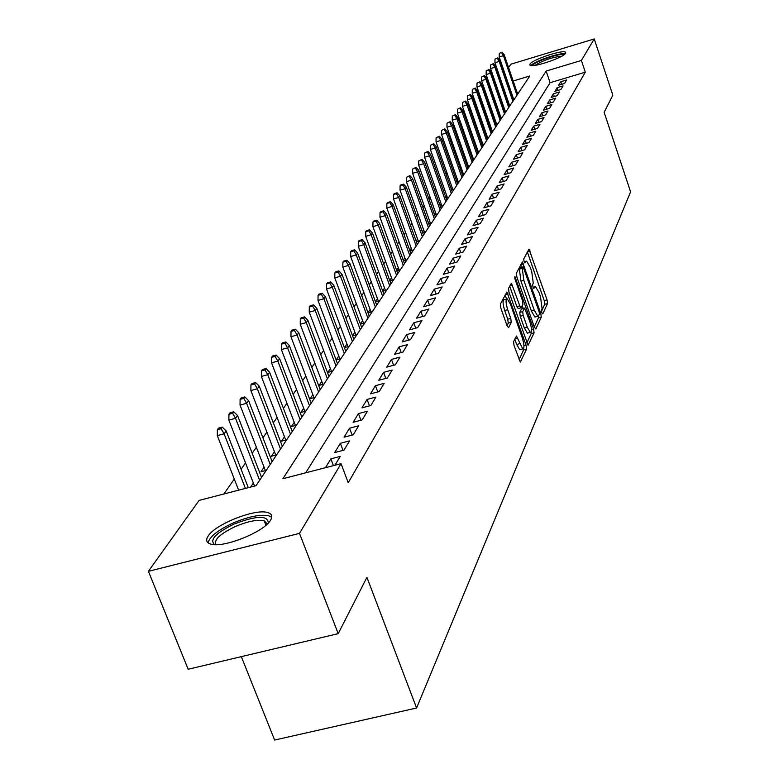 <?xml version="1.0" encoding="UTF-8"?>
<svg xmlns="http://www.w3.org/2000/svg" width="779" height="779" viewBox="0 0 779 779"><rect width="100%" height="100%" fill="white"/><g stroke="black" fill="none" stroke-linecap="round" stroke-linejoin="round"><path stroke-width="1.17" d="M541.824 312.613L542.807 313.83L547.549 303.518L547.053 299.866L529.009 249.144L523.731 258.959L524.072 261.54L524.88 262.922L526.623 261.121L530.285 267.382L531.716 271.491L533.274 283.254L532.632 284.569L532.972 287.149L533.761 288.503L535.514 286.633L539.107 292.777L540.519 296.867L542.096 308.669L541.473 310.013L541.824 312.613M208.178 536.04C215.471 524.014 255.96 508.19 267.966 512.631C271.949 513.897 272.806 516.428 270.537 520.206C264.276 531.882 223.378 548.309 210.885 544.122C206.406 542.827 205.51 540.129 208.178 536.04M529.993 64.053C532.339 59.584 563.383 49.291 565.525 52.29L565.525 53.313C563.538 57.704 532.096 68.162 529.973 65.154L529.993 64.053M513.556 341.64L514.052 345.603L520.333 362.089L526.585 349.119L526.078 345.214L506.905 291.969L500.352 304.151L500.848 308.104L507.08 325.807L508.629 327.638L511.258 322.311L510.761 318.397L507.704 309.691C505.688 302.924 505.552 299.311 507.275 298.834L510.469 304.2L522.329 337.989C524.345 344.805 524.481 348.447 522.728 348.895L516.496 336.07L513.556 341.64M508.56 67.491L510.927 64.18L594.221 38.95L612.839 95.213L604.134 112.293L630.591 191.868L416.58 708.004L366.928 577.327L338.203 633.639L299.496 533.362L148.409 571.328L199.112 500.4L256.028 485.668L529.817 75.982L513.176 80.987M594.221 38.95L581.397 60.46L546.157 71.064L282.884 478.715L341.046 463.661L299.496 533.362M341.046 463.661L348.242 482.717L585.302 72.184L581.397 60.46M534.404 327.219L535.845 328.972L541.298 317.111L540.801 313.392L522.427 261.91L516.38 273.186L516.857 276.954L534.404 327.219M534.082 332.808L528.074 345.292L509.008 292.222L508.521 288.366L511.414 283.225L519.827 305.884L520.995 307.851L522.952 304.326L522.466 300.528L514.997 279.155L514.87 276.409L533.576 329.001L534.082 332.808L531.151 333.597L526.808 342.994M253.36 483.058L250.672 487.05M264.071 467.137L260.955 471.762L266.243 470.389M274.442 451.723L271.404 456.231L276.613 454.868M284.491 436.785L281.531 441.177L286.662 439.823M294.228 422.306L291.346 426.59L296.409 425.246M303.674 408.264L300.869 412.442L305.855 411.108M312.846 394.632L310.1 398.712L315.018 397.387M321.746 381.408L319.069 385.381L323.918 384.076M330.384 368.555L327.774 372.44L332.565 371.145M338.787 356.071L336.226 359.869L340.959 358.583M346.947 343.938L344.454 347.648L349.119 346.373M354.883 332.146L352.498 335.691M362.605 320.666L360.346 324.015M370.122 309.497L367.99 312.661M377.435 298.62L375.42 301.619M384.553 288.035L382.655 290.859M391.496 277.714L389.704 280.382M398.254 267.664L396.569 270.177M404.846 257.868L403.259 260.235M411.283 248.306L409.773 250.536M417.554 238.987L416.142 241.091M423.669 229.893L422.345 231.86M429.638 221.012L428.392 222.862M435.471 212.346L434.302 214.079M441.167 203.884L440.077 205.51M446.727 195.617L445.705 197.136M452.161 187.544L451.207 188.946M457.468 179.647L456.591 180.952M462.668 171.925L461.85 173.142M467.741 164.379L466.981 165.499M472.707 156.988L472.006 158.03M477.566 149.763L476.923 150.727M482.328 142.693L481.734 143.579M486.982 135.78L486.437 136.578M491.539 129.002L491.052 129.733M495.999 122.371L495.561 123.024M500.371 115.867L499.972 116.46M504.656 109.508L504.305 110.024M564.522 83.489L566.664 79.935L560.773 81.688L558.592 85.262L564.522 83.489M560.89 89.517L563.081 85.885L557.131 87.657L554.911 91.299L560.89 89.517M557.189 95.671L559.419 91.961L553.421 93.753L551.152 97.463L557.189 95.671M553.421 101.952L555.69 98.164L549.633 99.965L547.316 103.753L553.421 101.952M549.565 108.359L551.883 104.493L545.758 106.314L543.401 110.18L549.565 108.359M545.621 114.903L547.997 110.959L541.814 112.789L539.399 116.743L545.621 114.903M541.609 121.592L544.024 117.561L537.783 119.401L535.319 123.442L541.609 121.592M537.5 128.418L539.974 124.299L533.664 126.159L531.151 130.288L537.5 128.418M533.303 135.4L535.825 131.193L529.457 133.063L526.886 137.279L533.303 135.4M529.009 142.528L531.599 138.234L525.153 140.123L522.524 144.427L529.009 142.528M524.627 149.821L527.266 145.43L520.752 147.328L518.074 151.739L524.627 149.821M520.138 157.28L522.845 152.781L516.263 154.7L513.517 159.208L520.138 157.28M515.552 164.905L518.317 160.308L511.667 162.246L508.853 166.852L515.552 164.905M510.858 172.714L513.692 168.011L506.963 169.958L504.091 174.671L510.858 172.714M506.058 180.699L508.95 175.879L502.153 177.846L499.212 182.675L506.058 180.699M501.14 188.869L504.101 183.941L497.226 185.928L494.217 190.865L501.14 188.869M496.106 197.243L499.144 192.199L492.192 194.195L489.105 199.249L496.106 197.243M490.945 205.812L494.061 200.641L487.031 202.657L483.876 207.837L490.945 205.812M485.668 214.595L488.852 209.298L481.743 211.333L478.51 216.64L485.668 214.595M480.253 223.592L483.516 218.169L476.329 220.214L473.009 225.657L480.253 223.592M474.703 232.824L478.053 227.264L470.769 229.328L467.371 234.898L474.703 232.824M469.016 242.288L472.444 236.582L465.082 238.666L461.596 244.382L469.016 242.288M463.174 251.987L466.699 246.135L459.24 248.238L455.666 254.1L463.174 251.987M457.185 261.948L460.798 255.94L453.251 258.063L449.59 264.081L457.185 261.948M451.041 272.173L454.751 266.009L447.107 268.142L443.348 274.315L451.041 272.173M444.731 282.67L448.538 276.341L440.797 278.493L436.931 284.832L444.731 282.67M438.246 293.449L442.151 286.945L434.322 289.116L430.349 295.631L438.246 293.449M431.576 304.531L435.597 297.841L427.671 300.042L423.591 306.731L431.576 304.531M424.73 315.914L428.859 309.049L420.826 311.259L416.629 318.144L424.73 315.914M417.69 327.628L421.936 320.558L413.795 322.788L409.481 329.868L417.69 327.628M410.445 339.673L414.817 332.409L406.56 334.658L402.13 341.942L410.445 339.673M402.986 352.069L407.485 344.591L399.121 346.859L394.554 354.357L402.986 352.069M395.304 364.835L399.939 357.133L391.467 359.421L386.764 367.143L395.304 364.835M387.397 377.99L392.168 370.054L383.58 372.362L378.73 380.308L387.397 377.99M379.246 391.535L384.164 383.356L375.459 385.693L370.463 393.882L379.246 391.535M370.843 405.508L375.916 397.076L367.084 399.423L361.933 407.875L370.843 405.508M362.177 419.91L367.415 411.215L358.447 413.591L353.14 422.296L362.177 419.91M353.238 434.779L358.642 425.801L349.537 428.197L344.065 437.185L353.238 434.779M344.006 450.135L349.576 440.865L340.345 443.28L334.688 452.56L344.006 450.135M334.921 465.248L340.228 456.416L330.861 458.85L325.466 467.692M585.302 72.184L550.091 82.72L305.699 472.804M495.804 102.604L495.405 103.179M491.374 108.972L490.926 109.625M486.856 115.477L486.359 116.198M482.24 122.118L481.695 122.907M477.527 128.905L476.933 129.772M472.717 135.838L472.064 136.773M467.799 142.917L467.088 143.94M462.765 150.162L461.996 151.262M457.624 157.562L456.796 158.76M452.365 165.129L451.469 166.424M446.98 172.88L446.026 174.262M441.479 180.796L440.447 182.286M435.851 188.907L434.74 190.495M430.076 197.204L428.898 198.908M424.175 205.705L422.919 207.526M418.128 214.42L416.784 216.348M411.925 223.339L410.504 225.394M405.577 232.483L404.058 234.664M399.062 241.85L397.446 244.178M392.382 251.471L390.668 253.935M385.537 261.325L383.716 263.945M378.506 271.452L376.578 274.227M371.291 281.842L369.246 284.773M363.871 292.505L361.709 295.621M356.256 303.469L353.978 306.76M348.437 314.735L346.012 318.212M340.394 326.313L337.833 329.994M332.117 338.222L329.42 342.108M323.606 350.472L320.753 354.581M314.843 363.082L311.834 367.425M305.826 376.072L302.642 380.649M296.526 389.451L293.167 394.291M286.954 403.24L283.4 408.342M277.071 417.447L273.332 422.841M266.885 432.121L262.932 437.808M256.369 447.253L252.192 453.261M245.512 462.882L241.1 469.231M234.294 479.036L223.914 493.974M519.116 91.99L517.139 92.584M500.546 97.541L500.06 97.687M513.137 98.836L514.89 98.31M508.969 104.99L510.79 104.444M504.734 111.27L506.603 110.706M500.4 117.678L502.328 117.103M495.97 124.221L497.966 123.627M491.452 130.901L493.516 130.297M486.836 137.727L488.969 137.104M482.123 144.699L484.324 144.047M477.303 151.817L479.582 151.155M472.386 159.101L474.723 158.41M467.342 166.54L469.766 165.83M462.2 174.145L464.703 173.415M456.932 181.926L459.513 181.176M451.538 189.881L454.215 189.102M446.026 198.022L448.792 197.223M440.378 206.357L443.232 205.539M434.594 214.887L437.555 214.04M428.664 223.631L431.732 222.755M422.598 232.58L425.762 231.675M416.376 241.753L419.657 240.818M409.997 251.15L413.396 250.195M403.454 260.79L406.969 259.797M396.745 270.673L400.387 269.651M389.86 280.82L393.629 279.758M382.791 291.229L386.696 290.139M375.527 301.911L379.587 300.782M368.068 312.885L372.274 311.717M369.285 316.186L349.907 263.526L348.495 265.435L367.931 318.221M360.404 324.161L364.767 322.954M338.846 270.917L335.652 271.822L334.843 272.903L338.028 272.007L338.846 270.917L341.971 274.266L361.699 327.54M352.517 335.749L357.045 334.503M282.183 445.919L282.68 445.783M271.939 461.158L272.504 461.012M261.364 476.904L261.997 476.738M241.334 656.639L274.617 740.05L416.58 708.004M338.203 633.639L188.167 669.258L148.409 571.328M495.814 85.33L496.174 84.833M550.091 82.72L546.157 71.064M560.773 81.688L561.659 84.346M557.131 87.657L558.046 90.364M553.421 93.753L554.346 96.518M549.633 99.965L550.587 102.789M545.758 106.314L546.741 109.196M541.814 112.789L542.817 115.73M537.783 119.401L538.805 122.41M533.664 126.159L534.706 129.236M529.457 133.063L530.528 136.208M525.153 140.123L526.253 143.336M520.752 147.328L521.881 150.62M516.263 154.7L517.422 158.069M511.667 162.246L512.855 165.693M506.963 169.958L508.181 173.483M502.153 177.846L503.409 181.458M497.226 185.928L498.521 189.628M492.192 194.195L493.516 197.983M487.031 202.657L488.384 206.542M481.743 211.333L483.136 215.316M476.329 220.214L477.761 224.303M470.769 229.328L472.249 233.515M465.082 238.666L466.602 242.97M459.24 248.238L460.808 252.659M453.251 258.063L454.868 262.601M447.107 268.142L448.772 272.806M440.797 278.493L442.521 283.283M434.322 289.116L436.094 294.043M427.671 300.042L429.492 305.105M420.826 311.259L422.715 316.469M413.795 322.788L415.743 328.154M406.56 334.658L408.576 340.18M399.121 346.859L401.204 352.556M391.467 359.421L393.619 365.293M383.58 372.362L385.809 378.409M375.459 385.693L377.766 391.934M367.084 399.423L369.48 405.869M358.447 413.591L360.93 420.241M349.537 428.197L352.127 435.072M340.345 443.28L343.033 450.389M330.861 458.85L333.422 465.628M541.483 311.288L544.716 304.287L544.229 300.636L527.354 251.977M521.609 267.285L520.732 264.763M534.277 326.849L538.425 317.89L538.455 316.255M539.457 314.365L539.117 311.756L523.157 266.856L522.261 268.317L523.809 280.245L534.238 310.169L537.822 316.303L539.457 314.365M520.333 267.684L522.962 266.954M535.748 316.868L534.939 317.082L531.346 310.948L520.917 281.044L519.369 269.115L520.08 267.752M509.68 286.127L516.886 306.683L518.366 308.494M522.261 305.757L523.215 308.494M527.295 327.199L530.333 332.37C531.989 331.903 531.843 328.358 529.876 321.727L524.647 308.104L522.69 311.629L523.186 315.466L527.295 327.199L524.345 327.998L527.393 333.159L528.123 332.964M521.803 308.942L524.325 308.26M524.345 327.998L520.236 316.264L519.749 312.437L521.394 309.059M531.151 333.597L531.19 331.951M520.528 349.479L519.739 349.693L516.652 344.484L514.763 339.128M506.525 299.048L504.286 299.662C502.543 300.129 502.679 303.752 504.695 310.509L507.704 309.691M507.012 325.612L508.249 323.129L507.752 319.205L504.695 310.509M506.584 298.97L505.152 294.89M519.048 359.762L523.605 349.907L523.673 348.417M502.036 52.135L499.271 53.41L502.036 52.135L504.188 54.686L503.429 55.708L499.212 56.994L513.497 98.719M501.618 52.699L503.429 55.708L516.944 95.233M504.188 54.686L517.675 94.152M499.212 56.994L499.271 53.41M532.797 65.572L532.992 65.154C534.988 61.278 561.815 52.378 563.723 54.968M561.786 56.176C552.184 57.208 543.275 60.265 535.056 65.339M565.135 53.8C560.023 52.407 534.16 61.278 530.966 65.524M214.576 544.628C209.298 539.857 215.802 533.002 234.08 524.072C256.583 515.494 267.986 515.143 268.268 523.04L268.268 523.04M267.314 523.994L264.208 520.771C257.469 519.369 247.829 521.297 235.307 526.546C220.194 533.781 213.728 539.818 215.91 544.657M271.735 517.324L268.998 515.854C260.644 514.111 248.696 516.496 233.145 523.011C217.838 530.11 209.502 536.731 208.12 542.875M497.8 57.821L494.996 59.116L497.8 57.821L499.972 60.392L499.203 61.434L494.938 62.729L509.398 104.863M497.362 58.396L499.203 61.434L512.874 101.328M499.972 60.392L513.614 100.228M494.938 62.729L494.996 59.116M493.467 63.615L490.643 64.93L493.467 63.615L495.668 66.215L494.889 67.276L490.585 68.581L505.211 111.124M493.029 64.209L494.889 67.276L508.716 107.551M495.668 66.215L509.466 106.421M490.585 68.581L490.643 64.93M489.056 69.535L486.193 70.87L489.056 69.535L491.276 72.155L490.478 73.236L486.135 74.55L500.936 117.522M488.608 70.139L490.478 73.236L504.471 113.909M491.276 72.155L505.24 112.751M486.135 74.55L486.193 70.87M484.548 75.582L481.656 76.926L484.548 75.582L486.797 78.221L485.979 79.331L481.597 80.656L496.583 124.046M484.09 76.196L485.979 79.331L500.137 120.385M486.797 78.221L500.926 119.206M481.597 80.656L481.656 76.926M479.942 81.746L477.021 83.119L479.942 81.746L482.22 84.414L481.393 85.544L476.962 86.878L492.124 130.706M479.484 82.379L481.393 85.544L495.717 127.006M482.22 84.414L496.515 125.799M476.962 86.878L477.021 83.119M475.248 88.056L472.288 89.439L475.248 88.056L477.546 90.744L476.699 91.893L472.22 93.237L487.586 137.513M474.771 88.689L476.699 91.893L491.198 133.764M477.546 90.744L492.016 132.537M472.22 93.237L472.288 89.439M470.448 94.483L467.449 95.895L470.448 94.483L472.775 97.2L471.908 98.378L467.39 99.731L482.941 144.456M469.961 95.135L471.908 98.378L486.583 140.668M472.775 97.2L487.42 139.412M467.39 99.731L467.449 95.895M465.54 101.066L462.502 102.487L465.54 101.066L467.906 103.802L467.011 105.009L462.444 106.372L478.199 151.554M465.044 101.728L467.011 105.009L481.87 147.718M467.906 103.802L482.727 146.433M462.444 106.372L462.502 102.487M460.525 107.784L457.458 109.235L460.525 107.784L462.921 110.55L462.005 111.777L457.4 113.159L473.35 158.819M460.019 108.466L462.005 111.777L477.06 154.924M462.921 110.55L477.936 153.619M457.4 113.159L457.458 109.235M455.403 114.649L452.297 116.12L455.403 114.649L457.828 117.444L456.893 118.7L452.229 120.093L468.393 166.229M454.887 115.35L456.893 118.7L472.132 162.285M457.828 117.444L473.028 160.951M452.229 120.093L452.297 116.12M450.165 121.68L447.019 123.17L450.165 121.68L452.618 124.494L451.664 125.779L446.951 127.181L463.33 173.814M449.629 122.391L451.664 125.779L467.108 169.822M452.618 124.494L468.013 168.449M446.951 127.181L447.019 123.17M444.809 128.866L441.615 130.375L444.809 128.866L447.292 131.7L446.318 133.024L441.557 134.436L458.149 181.565M444.264 129.587L446.318 133.024L461.957 177.524M447.292 131.7L462.892 176.122M441.557 134.436L441.615 130.375M439.327 136.208L436.094 137.747L439.327 136.208L441.839 139.081L440.846 140.424L436.036 141.846L452.852 189.501M438.772 136.958L440.846 140.424L456.689 185.402M441.839 139.081L457.653 183.971M436.036 141.846L436.094 137.747M433.718 143.725L430.446 145.293L433.718 143.725L436.269 146.627L435.247 148L430.378 149.441L447.428 197.613M433.143 144.495L435.247 148L451.304 193.455M436.269 146.627L452.287 191.994M430.378 149.441L430.446 145.293M427.973 151.428L424.662 153.015L427.973 151.428L430.553 154.349L429.521 155.761L424.594 157.212L441.888 205.919M427.389 152.207L429.521 155.761L445.792 201.703M430.553 154.349L446.795 200.203M424.594 157.212L424.662 153.015M422.091 159.305L418.742 160.912L422.091 159.305L424.721 162.256L423.649 163.707L418.674 165.167L436.211 214.429M421.497 160.104L423.649 163.707L440.154 210.155M424.721 162.256L441.177 208.616M418.674 165.167L418.742 160.912M416.074 167.378L412.675 169.014L416.074 167.378L418.732 170.358L417.641 171.838L412.607 173.308L430.397 223.135M415.47 168.196L417.641 171.838L434.37 218.802M418.732 170.358L435.422 217.224M412.607 173.308L412.675 169.014M409.91 175.635L406.463 177.3L409.91 175.635L412.607 178.654L411.487 180.173L406.395 181.653L424.438 232.054M409.287 176.473L411.487 180.173L428.45 227.653M412.607 178.654L429.531 226.046M406.395 181.653L406.463 177.3M403.59 184.107L400.737 184.944L400.094 185.801L402.957 184.964L403.59 184.107L406.326 187.155L405.177 188.703L400.036 190.203L418.342 241.198M402.957 184.964L405.177 188.703L422.393 236.728M406.326 187.155L423.494 235.073M400.036 190.203L400.094 185.801M397.115 192.793L394.232 193.63L393.57 194.516L396.462 193.669L397.115 192.793L399.89 195.87L398.712 197.457L393.502 198.966L412.091 250.565M396.462 193.669L398.712 197.457L416.171 246.028M399.89 195.87L417.31 244.333M393.502 198.966L393.57 194.516M390.483 201.693L387.553 202.54L386.881 203.446L389.802 202.598L390.483 201.693L393.288 204.799L392.08 206.435L386.812 207.954L405.684 260.167M389.802 202.598L392.08 206.435L409.803 255.561M393.288 204.799L410.961 253.827M386.812 207.954L386.881 203.446M383.667 210.817L380.707 211.674L380.016 212.599L382.976 211.742L383.667 210.817L386.52 213.962L385.284 215.637L379.957 217.175L399.111 270.011M382.976 211.742L385.284 215.637L403.269 265.337M386.52 213.962L404.457 263.565M379.957 217.175L380.016 212.599M376.685 220.184L373.686 221.051L372.975 222.005L375.975 221.139L376.685 220.184L379.577 223.359L378.312 225.082L372.917 226.631L392.373 280.119M375.975 221.139L378.312 225.082L396.569 275.367M379.577 223.359L397.787 273.546M372.917 226.631L372.975 222.005M369.509 229.795L366.481 230.672L365.75 231.645L368.788 230.779L369.509 229.795L372.45 233.009L371.145 234.771L365.682 236.339L385.449 290.479M368.788 230.779L371.145 234.771L389.685 285.659M372.45 233.009L390.941 283.79M365.682 236.339L365.75 231.645M362.147 239.669L359.08 240.545L358.33 241.548L361.407 240.672L362.147 239.669L365.137 242.912L363.803 244.723L358.272 246.3L378.351 301.122M361.407 240.672L363.803 244.723L382.625 296.224M365.137 242.912L383.911 294.306M358.272 246.3L358.33 241.548M354.591 249.806L351.485 250.692L350.716 251.714L353.822 250.828L354.591 249.806L357.619 253.078L356.246 254.937L350.647 256.534L371.057 312.058M353.822 250.828L356.246 254.937L375.381 307.082M357.619 253.078L376.695 305.105M350.647 256.534L350.716 251.714M346.032 261.277L346.821 260.215L343.675 261.111L342.887 262.172L346.032 261.277L348.495 265.435L342.818 267.051L363.569 323.285M346.821 260.215L349.907 263.526M342.818 267.051L342.887 262.172M341.971 274.266L340.52 276.233L334.775 277.85L355.876 334.824M338.028 272.007L340.52 276.233L360.278 329.673M334.775 277.85L334.843 272.903M330.637 281.92L327.404 282.835L326.567 283.946L329.799 283.04L330.637 281.92L333.811 285.309L332.321 287.324L326.508 288.96L347.97 346.684M329.799 283.04L332.321 287.324L352.41 341.455M333.811 285.309L353.841 339.303M326.508 288.96L326.567 283.946M322.194 293.235L318.923 294.16L318.066 295.309L321.337 294.384L322.194 293.235L325.427 296.663L323.889 298.737L317.998 300.392L339.839 358.885M321.337 294.384L323.889 298.737L344.318 353.559M325.427 296.663L345.788 351.358M317.998 300.392L318.066 295.309M313.509 304.881L310.198 305.806L309.302 306.994L312.622 306.069L313.509 304.881L316.79 308.348L315.213 310.48L309.244 312.155L331.464 371.447M312.622 306.069L315.213 310.48L335.992 366.013M316.79 308.348L337.502 363.744M309.244 312.155L309.302 306.994M304.57 316.868L301.21 317.803L300.295 319.02L303.654 318.085L304.57 316.868L307.909 320.373L306.283 322.574L300.227 324.259L322.857 384.368M303.654 318.085L306.283 322.574L327.423 378.837M307.909 320.373L328.981 376.5M300.227 324.259L300.295 319.02M295.358 329.215L291.95 330.16L291.015 331.416L294.423 330.471L295.358 329.215L298.756 332.76L297.081 335.028L290.947 336.723L313.986 397.67M294.423 330.471L297.081 335.028L318.601 392.041M298.756 332.76L320.208 389.636M290.947 336.723L291.015 331.416M285.874 341.932L282.417 342.887L281.453 344.182L284.91 343.227L285.874 341.932L289.33 345.516L287.607 347.853L281.385 349.567L304.862 411.38M284.91 343.227L287.607 347.853L309.506 405.645M289.33 345.516L311.162 403.162M281.385 349.567L281.453 344.182M276.087 355.039L272.592 356.003L271.589 357.337L275.094 356.373L276.087 355.039L279.622 358.671L277.84 361.076L271.53 362.81L295.445 425.5M275.094 356.373L277.84 361.076L300.139 419.657M279.622 358.671L301.843 417.106M271.53 362.81L271.589 357.337M266.009 368.564L262.455 369.528L261.423 370.911L264.987 369.937L266.009 368.564L269.602 372.235L267.762 374.718L261.364 376.461L285.747 440.067M264.987 369.937L267.762 374.718L290.479 434.117M269.602 372.235L292.242 431.478M261.364 376.461L261.423 370.911M255.6 382.508L252.007 383.492L250.935 384.904L254.548 383.93L255.6 382.508L259.261 386.218L257.362 388.789L250.877 390.552L275.737 455.092M254.548 383.93L257.362 388.789L280.518 449.025M259.261 386.218L282.339 446.299M250.877 390.552L250.935 384.904M244.869 396.901L241.208 397.894L240.107 399.364L243.769 398.371L244.869 396.901L248.589 400.669L246.631 403.318L240.049 405.09L265.415 470.604M243.769 398.371L246.631 403.318L270.235 464.411M248.589 400.669L272.114 461.606M240.049 405.09L240.107 399.364M233.778 411.77L230.068 412.773L228.929 414.282L232.648 413.289L233.778 411.77L237.576 415.577L235.55 418.313L228.86 420.115L254.529 486.057M232.648 413.289L235.55 418.313L259.621 480.292M237.576 415.577L261.559 477.4M228.86 420.115L228.929 414.282M222.317 427.135L218.548 428.148L217.37 429.706L221.148 428.703L222.317 427.135L226.192 430.991L224.099 433.815L217.312 435.627L238.647 490.166M221.148 428.703L224.099 433.815L245.414 488.414M226.192 430.991L248.297 487.664M217.312 435.627L217.37 429.706M533.109 287.5L534.608 287.091M524.238 261.968L525.728 261.549M527.402 251.87L530.158 251.101M544.229 300.636L547.053 299.866M544.716 304.287L547.549 303.518M520.791 264.656L523.585 263.886M539.526 313.733L540.801 313.392M538.425 317.89L541.298 317.111M519.369 269.115L522.261 268.317M520.917 281.044L523.809 280.245M531.346 310.948L534.238 310.169M509.739 286.02L512.601 285.231M516.886 306.683L519.827 305.884M514.695 278.074L515.698 277.801M531.492 329.566L533.576 329.001M519.749 312.437L522.69 311.629M520.236 316.264L523.186 315.466M514.938 338.768L517.665 338.037M516.652 344.484L519.651 343.675M507.752 319.205L510.761 318.397M508.249 323.129L511.258 322.311M505.211 294.774L508.103 293.985M523.965 345.788L526.078 345.214M523.605 349.907L526.585 349.119M565.525 52.29L565.72 52.875M533.031 287.315L534.764 286.838M524.16 261.802L525.883 261.325M520.275 267.655L522.991 266.905M534.939 317.082L537.822 316.303M518.045 308.65L520.995 307.851M527.393 333.159L530.333 332.37M521.716 308.903L524.384 308.172M519.739 349.693L522.728 348.895M265.951 525.241L264.208 520.771"/></g></svg>
